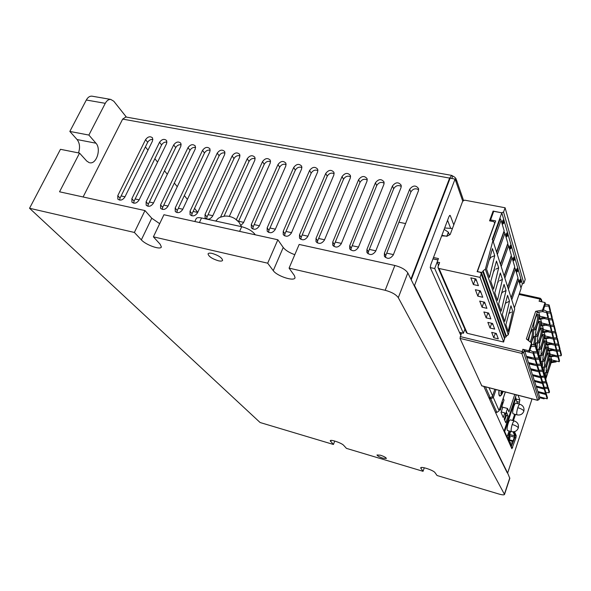 <?xml version="1.0" encoding="UTF-8"?>
<svg xmlns="http://www.w3.org/2000/svg" width="591" height="591" viewBox="0 0 591 591"><rect width="100%" height="100%" fill="white"/><g stroke="black" fill="none" stroke-linecap="round" stroke-linejoin="round"><path stroke-width="0.89" d="M546.261 324.045L541.097 325.094L541.356 326.04L546.461 325.161L546.786 324.163M546.21 324.208L546.461 325.161M545.729 379.149L549.268 368.326C550.517 364.211 550.975 361.116 550.642 359.04L549.903 358.56C548.241 359.298 545.471 369.877 546.343 372.182L546.549 372.596C547.236 373.002 548.145 371.584 549.268 368.326L551.817 359.941M545.641 378.838L546.084 372.958L545.36 372.507L544.222 374.088M539.738 397.492L539.738 396.908M529.292 352.059L524.668 350.943L524.424 350.19L522.85 349.296L528.879 350.751L529.292 352.059L531.893 344.287L531.486 342.965L526.345 338.939L535.668 311.324L542.501 310.12L542.87 311.523L545.404 303.966L545.042 302.54L539.073 301.218L540.285 298.256L541.349 299.947L539.812 299.031L519.038 294.451M542.87 311.523L537.625 312.447L537.404 311.649L535.668 311.324M542.228 392.646L542.427 393.547L538.202 392.461L537.995 391.56M552.895 349.288L553.073 350.286L548.234 351.098L548.647 348.276M540.492 387.164L540.699 388.088L536.421 387.002L536.207 386.071M551.307 343.231L551.484 344.257L546.579 345.078L547 342.211M538.719 381.535L538.926 382.488L534.596 381.394L534.375 380.441M549.667 337.003L549.852 338.059L544.887 338.902L544.636 338.008L545.308 335.983M536.887 375.75L537.108 376.733L532.72 375.632L532.491 374.657M547.99 330.613L548.182 331.699L543.144 332.556L542.893 331.64L543.572 329.586M535.01 369.811L535.232 370.816L530.784 369.715L530.555 368.71M541.097 325.094L541.792 323.018M533.082 363.709L533.311 364.736L528.805 363.628L528.568 362.593M544.488 317.293L544.688 318.438L539.517 319.339L539.251 318.364L539.952 316.259M526.47 356.469L531.043 357.577L531.331 358.486L526.766 357.378L526.522 356.314M524.778 350.965L526.411 356.284L534.656 358.294L535.01 357.223L533.422 352.066L529.92 350.19M538.756 312.247L539.842 316.237L548.02 318.091L546.601 312.55L546.956 311.501L543.469 309.728M526.877 357.4L528.457 362.571L536.591 364.566L536.946 363.517L535.402 358.501L534.707 358.124M540.632 319.14L541.681 322.996L549.748 324.843L548.374 319.458L548.714 318.423L548.027 318.069M528.915 363.657L530.452 368.681L538.482 370.675L538.822 369.634L537.322 364.75L536.658 364.388M542.457 325.848L543.469 329.564L551.433 331.411L550.095 326.173L550.428 325.146L549.763 324.806M530.895 369.737L532.388 374.628L540.314 376.607L540.654 375.58L539.191 370.83L538.541 370.483M544.23 332.371L545.205 335.961L553.073 337.801L551.765 332.703L552.097 331.691L551.455 331.352M532.772 375.802L534.279 380.419L542.102 382.384L540.676 377.775L532.816 375.654M545.958 338.724L546.904 342.189L554.668 344.021L553.398 339.057L553.723 338.059L553.095 337.727M534.648 381.557L536.111 386.049L543.838 388.014L542.457 383.522L534.692 381.417M547.643 344.9L548.551 348.254L556.22 350.079L554.979 345.247L555.304 344.257L554.69 343.932M536.473 387.157L537.906 391.538L545.53 393.488L544.185 389.122L536.517 387.024M549.275 350.921L550.155 354.157L557.727 355.981L556.523 351.268L556.84 350.293L556.249 349.983M538.253 392.616L539.642 396.879L547.185 398.822L545.87 394.566L538.298 392.483M550.871 356.787L551.721 359.919L559.204 361.729L558.03 357.141L558.34 356.174L557.764 355.871M554.447 355.191L554.624 356.166L549.837 356.957L550.251 354.179M534.582 345.107C535.557 341.31 535.845 338.51 535.461 336.715L534.523 336.146C533.481 337.003 532.454 339.271 531.457 342.943M536.916 349.591L537.359 343.172L536.458 342.625L534.825 345.166M531.191 342.728C533.178 337.712 533.954 333.494 533.518 330.081L532.535 329.49C530.784 331.359 529.477 335.104 528.613 340.712M538.586 315.003L537.603 314.375C535.653 315.306 532.794 326.505 533.799 329.239L534.079 329.793C535.653 331.943 539.753 318.468 538.586 315.003M535.742 335.887L536.007 336.419C537.544 338.517 541.585 325.183 540.447 321.822L539.509 321.209C537.603 322.117 534.752 333.221 535.742 335.887M538.756 355.76L539.199 349.451L538.335 348.926L537.182 350.478M539.465 348.638L539.709 349.126C541.164 351.135 545.116 338.082 544.03 334.898L543.166 334.336C541.341 335.178 538.519 346.104 539.465 348.638M542.265 328.448L541.363 327.865C539.502 328.736 536.665 339.751 537.633 342.352L537.884 342.861C539.376 344.915 543.373 331.721 542.265 328.448M543.986 373.29L544.429 367.307L543.668 366.848L542.531 368.415M544.688 366.523L544.909 366.959C546.247 368.836 550.066 356.181 549.054 353.241L548.285 352.738C546.586 353.499 543.801 364.167 544.688 366.523M542.287 367.602L542.73 361.515L541.94 361.035L540.795 362.593M542.996 360.717L543.218 361.167C544.592 363.088 548.455 350.308 547.421 347.286L546.623 346.769C544.887 347.552 542.087 358.301 542.996 360.717M540.551 361.758L540.987 355.56L540.167 355.058L539.014 356.617M545.752 341.17L544.917 340.638C543.136 341.45 540.329 352.28 541.253 354.763L541.489 355.228C542.9 357.193 546.808 344.28 545.752 341.17M524.424 350.19L523.663 352.45L521.838 353.411L522.85 349.296M453.785 224.89L450.312 215.685L449.958 215.323L448.968 216.609L430.817 264.576L430.241 267.575L459.65 332.807L461.416 333.235L460.012 338.399L481.776 385.805M459.65 332.807L460.714 335.171M509.811 478.318L507.647 473.051L414.52 285.49L455.07 179.08L450.12 178.186L411.218 279.757M447.572 220.295L450.674 228.362M515.559 396.938L516.349 400.306M531.435 398.74L531.774 399.715L507.647 473.051M507.314 472.955L407.82 272.931C405.64 269.666 401.319 267.184 394.862 265.477L299.164 244.445L289.08 268.129L385.177 290.292L394.862 265.477M294.806 254.684C289.361 252.741 285.497 250.333 283.229 247.474L277.851 239.769L163.936 214.732L153.394 236.836L267.686 263.194L277.851 239.769M159.673 223.664L151.754 218.227L144.965 210.566L59.543 191.802L79.541 153.121L60.467 149.309L29.55 208.268L260.106 422.521L333.42 444.469L334.75 441.041M410.915 279.137L449.625 178.09L122.655 119.101L83.102 196.973M462.731 201.103L456.156 182.183L456.008 178.652L454.797 177.241L451.746 175.409L449.625 178.09M452.595 176.31L451.768 178.482M358.316 247.526C355.361 251.448 352.48 251.803 349.673 248.589L349.732 245.679L375.411 182.811C378.491 178.91 381.365 178.63 384.032 181.962L383.891 184.407L358.316 247.526M341.214 243.839C338.333 247.688 335.496 248.08 332.711 244.992L332.763 242.015L358.619 179.657C361.633 175.822 364.47 175.512 367.114 178.718L366.989 181.23L341.214 243.839M324.363 240.205C321.534 243.987 318.748 244.401 315.986 241.446L316.022 238.402L342.056 176.546C345.011 172.779 347.804 172.439 350.433 175.527L350.308 178.098L324.363 240.205M307.734 236.622C304.971 240.345 302.223 240.781 299.489 237.937L299.511 234.841L325.722 173.481C328.611 169.765 331.359 169.403 333.974 172.38L333.863 175.01L307.734 236.622M291.341 233.083C288.63 236.747 285.926 237.205 283.222 234.472L283.229 231.332L309.603 170.452C312.432 166.802 315.143 166.411 317.736 169.277L317.633 171.959L291.341 233.083M275.17 229.596C272.51 233.194 269.843 233.681 267.169 231.051L267.162 227.867L293.697 167.467C296.475 163.87 299.149 163.456 301.713 166.226L301.624 168.952L275.17 229.596M259.213 226.154C256.605 229.7 253.982 230.202 251.338 227.675L251.315 224.454L277.999 164.52C280.732 160.974 283.362 160.545 285.904 163.212L285.822 165.982L259.213 226.154M236.334 219.645L262.515 161.609C265.189 158.122 267.789 157.664 270.309 160.242L270.235 163.057L243.477 222.763L240.951 225.348M229.301 216.424L254.847 160.168L254.913 157.317C252.423 154.827 249.86 155.307 247.23 158.735L220.524 217.185M212.627 216.107C210.145 219.49 207.633 220.044 205.084 217.784L205.04 214.474L232.137 155.906C234.73 152.522 237.257 152.027 239.717 154.436L239.658 157.317L212.627 216.107M197.505 212.849C195.067 216.18 192.585 216.749 190.066 214.57L190.021 211.231L217.244 153.106C219.793 149.774 222.282 149.264 224.72 151.591L224.669 154.502L197.505 212.849M182.582 209.628C180.181 212.908 177.736 213.499 175.246 211.393L175.195 208.039L202.543 150.343C205.047 147.063 207.507 146.538 209.916 148.784L209.871 151.724L182.582 209.628M167.851 206.451C165.487 209.687 163.079 210.285 160.619 208.254L160.56 204.878L188.027 147.617C190.494 144.381 192.917 143.842 195.303 146.014L195.259 148.976L167.851 206.451M153.313 203.319C150.986 206.503 148.607 207.116 146.176 205.151L146.117 201.767L173.695 144.928C176.125 141.737 178.519 141.183 180.876 143.288L180.839 146.273L153.313 203.319M138.966 200.223C136.661 203.363 134.312 203.991 131.919 202.092L131.859 198.694L159.54 142.268C161.941 139.121 164.305 138.56 166.632 140.592L166.596 143.598L138.966 200.223M124.797 197.165C122.529 200.268 120.209 200.896 117.845 199.064L117.779 195.658L145.563 139.646C147.927 136.536 150.262 135.967 152.567 137.932L152.53 140.954L124.797 197.165M393.237 255.061C390.134 259.117 387.164 259.405 384.32 255.918L384.416 253.155L409.689 189.246C412.924 185.219 415.887 185.005 418.576 188.603L418.413 190.886L393.237 255.061M375.647 251.264C372.625 255.253 369.7 255.578 366.871 252.231L366.952 249.387L392.431 186.01C395.586 182.043 398.504 181.799 401.186 185.256L401.03 187.62L375.647 251.264M368.045 253.775L368.333 251.906L393.672 188.758C395.667 185.596 398.208 184.806 401.311 186.401M350.884 250.104L351.187 248.198L376.718 185.552C378.646 182.471 381.136 181.666 384.18 183.129M333.974 246.477L334.277 244.534L359.993 182.397C361.862 179.391 364.292 178.563 367.284 179.908M317.286 242.894L317.603 240.921L343.497 179.28C345.314 176.347 347.685 175.505 350.618 176.739M300.834 239.355L301.151 237.36L327.215 176.207C328.98 173.348 331.3 172.483 334.174 173.621M284.603 235.861L284.928 233.844L311.154 173.17C312.868 170.385 315.136 169.514 317.958 170.54M268.587 232.411L268.927 230.379L295.308 170.178C296.978 167.467 299.194 166.573 301.957 167.512M252.793 228.998L253.14 226.959L279.669 167.231C281.294 164.579 283.458 163.677 286.162 164.527M238.461 221.581L264.236 164.313C265.817 161.727 267.93 160.818 270.582 161.579M224.048 216.173L249.003 161.439C250.54 158.92 252.608 157.996 255.201 158.676M206.643 219.017L207.02 216.978L233.97 158.602C235.462 156.142 237.479 155.211 240.02 155.817M191.661 215.767L192.045 213.735L219.121 155.795C220.576 153.401 222.548 152.463 225.038 152.995M176.879 212.561L177.27 210.536L204.464 153.032C205.89 150.69 207.818 149.752 210.248 150.217M162.281 209.391L162.688 207.375L189.999 150.299C191.381 148.016 193.264 147.078 195.643 147.469M147.876 206.259L148.289 204.257L175.712 147.602C177.064 145.371 178.903 144.433 181.23 144.765M133.647 203.164L134.076 201.176L161.602 144.935C162.917 142.763 164.719 141.818 166.994 142.099M119.604 200.105L120.039 198.14L147.669 142.305C148.954 140.185 150.712 139.24 152.936 139.461M385.443 257.491L385.731 255.674L410.863 192.001C412.917 188.758 415.525 187.997 418.679 189.718M145.393 146.893L147.994 150.144M154.857 158.72L157.568 162.104M164.497 170.762L167.319 174.293M174.33 183.047L177.263 186.719M184.348 195.569L187.406 199.389M194.565 208.342L197.712 212.398M89.248 162.68L86.781 161.092L79.541 153.121M89.891 162.806C96.621 164.158 101.371 148.769 95.956 143.207L77.089 139.55L69.841 131.438L88.879 135.066L95.956 143.207M88.879 135.066L105.279 103.329C106.779 100.603 108.596 99.295 110.746 99.414L113.812 101.246L126.385 117.092M125.846 116.996L122.655 119.101M105.279 103.329L86.316 100.019C87.815 97.323 89.662 96.03 91.841 96.148L92.381 96.244M78.492 152.914C80.25 147.595 79.778 143.14 77.089 139.55M86.316 100.019L69.841 131.438M144.965 210.566L134.371 232.448L29.55 208.268M134.371 232.448L141.345 239.872C145.822 244.977 160.759 250.259 161.365 246.942L160.183 244.268L153.394 236.836M197.638 222.142L241.756 231.835M194.831 221.522L196.109 218.773C196.626 217.621 198.428 217.355 201.531 217.976L199.463 222.438M255.282 234.804L254.61 233.888L254.3 234.59M239.65 231.266L241.697 226.715C247.459 228.237 251.766 230.63 254.61 233.888M241.697 226.715L201.531 217.976M267.686 263.194L273.249 270.641C276.928 276.123 294.444 281.818 295.042 277.711L294.399 275.576L289.08 268.129M407.82 272.931L398.297 297.672L504.522 494.453C504.123 495.118 502.239 494.97 498.856 494.01L437.059 475.511L435.006 472.63C433.639 470.296 420.666 466.011 420.696 467.895L420.726 467.813M424.294 467.791L423.038 471.308L420.696 467.895M423.038 471.308L346.452 448.377L343.711 445.37C341.842 443.043 330.266 439.083 330.251 440.76L330.28 440.694M333.42 444.469L330.251 440.76M398.297 297.672C396.044 294.517 391.67 292.065 385.177 290.292M380.441 455.218C384.032 456.422 386.012 457.5 386.396 458.461L382.924 458.195C379.356 456.998 377.376 455.92 376.992 454.959L380.441 455.218M218.367 260.779C212.125 258.806 208.682 256.516 208.047 253.901C208.409 253.066 209.812 252.911 212.243 253.436C218.522 255.423 221.972 257.713 222.608 260.313C222.231 261.163 220.812 261.318 218.367 260.779M456.156 182.183L455.07 179.08M483.807 386.396L511.909 448.724L515.913 437.857L516.216 435.678L514.502 431.644M513.402 420.689L515.478 414.439M518.957 403.993L519.844 399.989L518.063 395.276M414.01 285.372L414.52 285.49M545.042 302.54L542.501 310.12M531.486 342.965L528.879 350.751M121.125 195.939L124.989 196.773M135.154 198.96L139.158 199.824M149.368 202.026L153.512 202.92M163.759 205.129L168.043 206.052M178.342 208.268L182.774 209.221M193.117 211.452L197.697 212.435M208.076 214.673L212.812 215.693M238.609 221.256L243.662 222.342M254.182 224.61L259.405 225.732M269.969 228.008L275.354 229.168M285.963 231.458L291.526 232.655M302.178 234.952L307.918 236.186M318.623 238.491L324.54 239.769M335.289 242.081L341.399 243.396M352.199 245.723L358.493 247.082M369.338 249.417L375.832 250.813M386.721 253.162L393.414 254.603M511.112 446.951L514.791 437.658L515.212 434.599L514 431.755M506.982 437.274L508.459 437.68L507.972 439.985M508.459 437.68L509.331 434.762L507.95 434.385M510.232 431.282L509.331 434.762M510.558 431.371L508.482 439.475L511.23 445.599L512.271 443.228L509.863 442.556M513.04 431.836L514.783 435.899L512.271 443.228M508.533 439.578L509.316 439.8L510.077 437.503L509.383 435.936M509.316 439.8L508.622 438.249M430.241 267.575L434.703 268.543L463.41 333.287L459.436 332.334M464.895 329.15L463.41 333.287M434.703 268.543L437.938 259.959L432.967 258.895M438.197 264.45L438.286 266.172M405.589 223.568L398.932 222.223M441.669 235.898L446.929 236.075L448.384 232.211L444.144 229.352M448.384 232.211L449.441 234.915M494.889 389.262L492.458 396.376L490.338 397.861L488.794 397.455M492.458 396.376L494.822 389.247M505.364 391.981L498.922 411.004L496.861 412.437L495.376 412.053M498.922 411.004L505.305 391.966M492.31 396.753L493.33 397.514L490.774 398.851L490.729 397.913M503.222 391.427C501.951 394.515 500.836 396.073 499.868 396.103C498.907 395.837 498.619 393.916 498.996 390.333M499.107 390.356C498.774 393.687 499.063 395.475 499.964 395.719C500.865 395.697 501.922 394.256 503.118 391.397M502.313 391.19L502.165 392.372L500.895 393.916L501.279 390.924M501.131 392.099L502.165 392.372M502.055 401.747L502.66 403.18L500.304 410.169L499.683 408.758M514.791 394.426L508.932 411.927L507.492 408.462L505.475 414.446L504.817 412.902L503.259 417.556L501.042 412.488L502.631 407.783L501.944 406.194L504.005 400.1L503.237 398.253M506.502 412.259L508.083 415.998L505.807 422.794L504.197 419.108L506.502 412.259M504.714 420.282L506.31 415.525L508.083 415.998M506.31 415.525L505.8 414.335M502.66 403.18L501.663 402.914M502.335 407.096L507.492 408.462M501.227 411.942L504.817 412.902M504.736 432.811L504.943 432.184L506.834 436.38L506.627 437M504.47 432.22L515.367 399.627L514.717 399.457M517.642 403.646L515.847 399.006L515.367 399.627M514.658 414.225L512.582 420.467M509.08 430.972L506.886 437.576M515.832 403.173L519.851 404.229C519.267 404.288 518.58 405.441 517.797 407.694C516.615 411.742 516.408 414.143 517.177 414.889L513.158 413.818C512.375 413.065 512.574 410.671 513.756 406.63C514.539 404.392 515.234 403.232 515.832 403.173L515.906 403.188M510.284 419.846L514.318 420.932C513.719 420.999 513.01 422.188 512.205 424.501C511.023 428.534 510.816 430.913 511.584 431.652L507.558 430.551C506.775 429.812 506.975 427.426 508.157 423.4C508.962 421.102 509.671 419.913 510.284 419.846L510.365 419.869M506.28 436.232L506.834 436.38M544.363 398.098L544.112 398.859L539.694 397.721M546.121 392.69L545.885 393.407M556.404 361.049L556.131 361.891L551.13 362.719M537.655 400.277L521.838 353.411L460.012 338.399M460.212 336.582L522.089 351.556L523.663 352.45L539.051 399.56M543.919 397.979L539.694 397.034M543.875 398.112L544.112 398.859M555.961 360.946L551.181 361.862M555.917 361.086L556.131 361.891M228.074 223.753L217.532 221.455M235.1 218.818L237.626 220.746M227.446 216.121L228.148 216.21M546.239 371.665C547.65 371.628 550.339 361.832 549.556 359.609L549.327 359.18M544.976 376.622L544.776 373.128M542.183 392.771L537.95 391.693M542.427 393.547L542.686 392.756M544.245 387.969L544.466 387.29M552.851 349.436L547.997 350.249M553.073 350.286L553.368 349.399M540.447 387.297L536.163 386.211M540.699 388.088L540.964 387.282M542.568 382.392L542.774 381.749M551.255 343.378L546.343 344.206M551.484 344.257L551.787 343.341M538.667 381.675L534.33 380.582M538.926 382.488L539.199 381.653M540.839 376.659L541.038 376.053M539.369 371.392L542.774 371.384L544.178 376.053L540.396 376.415M549.615 337.158L544.636 338.008M549.852 338.059L550.162 337.121M536.842 375.898L532.447 374.797M537.108 376.733L537.389 375.876M539.073 370.764L539.258 370.21M547.938 330.775L542.893 331.64M548.182 331.699L548.5 330.731M534.958 369.959L530.511 368.858M535.232 370.816L535.52 369.936M537.256 364.713L537.426 364.196M533.03 363.857L528.517 362.748M533.311 364.736L533.607 363.834M535.387 358.486L535.542 358.028M544.429 317.463L539.251 318.364M544.688 318.438L545.028 317.411M531.331 358.486L531.641 357.555M533.444 352.14L533.599 351.675M524.727 351.128L533.06 353.137L534.656 358.294M531.161 346.466L535.298 346.437L536.864 351.652L532.705 351.682M533.422 352.066L533.06 353.137M531.841 344.45L535.66 345.366L535.298 346.437M536.864 351.652L537.219 350.589L535.66 345.366M544.688 306.108L548.78 306.027L549.128 304.986L545.345 304.143M546.601 312.55L542.398 311.605M548.78 306.027L550.169 311.627L547 311.686M549.128 304.986L550.517 310.593L550.169 311.627M546.956 311.501L548.367 317.057L548.02 318.091M526.825 357.555L535.047 359.564L536.591 364.566M533.695 352.96L537.249 352.938L538.77 358.006L534.744 358.028M535.402 358.501L535.047 359.564M536.665 351.652L537.603 351.874L537.249 352.938M538.77 358.006L539.118 356.957L537.603 351.874M547.347 313.06L550.517 313.008L550.856 311.974L549.371 311.642M548.374 319.458L544.23 318.519M550.517 313.008L551.868 318.453L548.736 318.505M550.856 311.974L552.208 317.426L551.868 318.453M548.714 318.423L550.095 323.816L549.748 324.843M528.864 363.805L536.975 365.807L538.482 370.675M537.322 364.75L536.975 365.807M538.66 358.006L539.487 358.212L539.14 359.254L540.617 364.189L536.717 364.204M535.638 359.276L539.14 359.254M540.617 364.189L540.964 363.155L539.487 358.212M549.076 319.842L552.201 319.797L552.541 318.778L551.167 318.46M550.095 326.173L546.018 325.235M552.201 319.797L553.516 325.094L550.413 325.139M552.541 318.778L553.856 324.082L553.516 325.094M550.428 325.146L551.772 330.399L551.433 331.411M530.844 369.885L538.852 371.872L540.314 376.607M537.529 365.415L540.987 365.408L542.42 370.202L538.637 370.21M539.191 370.83L538.852 371.872M540.588 364.189L541.326 364.366L540.987 365.408M542.774 371.384L543.114 370.365L542.427 370.195L542.76 369.176L541.326 364.366M550.76 326.439L553.841 326.402L554.173 325.39L552.917 325.102M551.765 332.703L547.754 331.773M553.841 326.402L555.126 331.551L551.913 331.595M554.173 325.39L555.451 330.554L555.126 331.551M552.097 331.691L553.405 336.796L553.073 337.801M542.102 382.384L542.435 381.372L541.016 376.748L540.381 376.408M541.016 376.748L540.676 377.775M543.114 370.365L544.51 375.041L544.178 376.053M552.4 332.866L555.444 332.829L555.769 331.832L554.609 331.558M553.398 339.057L549.438 338.133M555.444 332.829L556.685 337.845L553.383 337.882M555.769 331.832L557.01 336.855L556.685 337.845M553.723 338.059L554.993 343.031L554.668 344.021M541.157 377.206L544.518 377.206L545.885 381.749L542.309 381.742M543.838 388.014L544.171 387.009L542.789 382.51L542.169 382.17M542.789 382.51L542.457 383.522M544.185 376.024L544.85 376.194L544.518 377.206M544.85 376.194L546.21 380.752L545.885 381.749M553.996 339.116L556.995 339.086L557.32 338.096L556.257 337.853M554.979 345.247L551.085 344.324M556.995 339.086L558.214 343.969L554.816 343.999M557.32 338.096L558.532 342.994L558.214 343.969M555.304 344.257L556.537 349.096L556.22 350.079M542.893 382.865L546.217 382.872L547.547 387.297L544.075 387.29M545.53 393.488L545.855 392.49L544.51 388.117L543.912 387.785M544.51 388.117L544.185 389.122M545.899 381.712L546.542 381.875L546.217 382.872M546.542 381.875L547.872 386.307L547.547 387.297M555.547 345.203L558.51 345.174L558.827 344.198L557.867 343.977M556.523 351.268L552.681 350.352M558.51 345.174L559.692 349.938L556.257 349.961M558.827 344.198L560.009 348.971L559.692 349.938M556.84 350.293L558.044 355.006L557.727 355.981M544.592 388.383L547.872 388.39L549.165 392.705L545.796 392.69M547.185 398.822L547.502 397.839L546.187 393.576L545.611 393.251M546.187 393.576L545.87 394.566M547.562 387.245L548.197 387.4L547.872 388.39M548.197 387.4L549.482 391.722L549.165 392.705M557.054 351.135L559.987 351.113L560.298 350.153L559.426 349.938M558.03 357.141L554.24 356.233M559.987 351.113L561.14 355.752L557.801 355.775M560.298 350.153L561.45 354.799L561.14 355.752M558.34 356.174L559.514 360.769L559.204 361.729M554.402 355.339L549.608 356.129M554.624 356.166L554.905 355.302M533.481 344.841C534.36 341.45 534.626 338.946 534.286 337.335L533.917 336.774M536.2 347.19L535.86 343.245M530.223 341.975C532.011 337.535 532.705 333.782 532.321 330.709L531.93 330.11M536.99 315.003L537.389 315.631C538.335 318.379 535.32 329.18 533.71 328.818M535.645 335.444C537.226 335.747 540.196 325.102 539.273 322.435L538.903 321.836M538.054 353.396L537.736 349.547M539.369 348.173C540.891 348.35 543.757 338 542.885 335.496L542.568 334.957M540.765 328.485L541.105 329.054C541.999 331.64 539.081 342.137 537.537 341.894M543.314 371.037L543.085 367.462M544.592 366.021C546.025 366.036 548.758 356.107 547.953 353.817L547.709 353.359M541.607 365.312L541.356 361.648M542.9 360.229C544.355 360.296 547.133 350.227 546.306 347.87L546.04 347.39M539.856 359.431L539.568 355.679M544.333 341.258L544.621 341.768C545.471 344.198 542.649 354.401 541.157 354.282M501.737 212.826L493.108 211.061L489.555 220.827L493.596 221.618L494.682 222.652L494.623 223.28L477.129 271.638L480.202 272.303L481.288 273.338L480.04 277.378L439.032 268.477L438.02 267.568L438.064 266.755L439.638 262.574L437.155 262.042L438.588 265.359M493.108 211.061L493.426 212.117M475.689 280.045L475.075 279.912L474.61 278.671M480.055 291.71L479.079 290.55M484.236 302.873L483.349 301.905M495.76 333.634L495.11 333.169M492.081 323.809L491.357 323.188M488.247 313.562L487.442 312.779M504.603 338.104L503.643 342.041L480.04 277.378M503.643 342.041L467.252 333.302L466.336 332.46L438.16 267.886M473.391 284.567L478.422 285.675L475.91 278.952L470.82 277.844L473.391 284.567L475.075 279.912M477.823 296.15L482.751 297.258L480.35 290.831L475.371 289.723L477.823 296.15L479.464 291.577M482.071 307.231L486.895 308.332L484.598 302.193L479.715 301.085L482.071 307.231L483.667 302.747M493.758 337.764L498.309 338.857L496.285 333.45L491.69 332.356L493.758 337.764L495.243 333.516M490.028 328.012L494.667 329.106L492.554 323.469L487.863 322.368L490.028 328.012L491.542 323.683M486.134 317.84L490.862 318.941L488.661 313.06L483.881 311.959L486.134 317.84L487.686 313.437M523.877 283.311L525.214 279.425L505.098 207.766L503.547 212.08L523.877 283.311L522.304 283.82M508.984 313.489L508.792 313.865M505.866 324.718L508.186 331.396L512.811 311.472L510.971 305.783L505.866 324.718M508.903 313.452L510.114 312.765M511.525 312.085L508.932 313.348M490.944 221.1L490.582 219.933L493.721 211.297L501.811 212.841L492.214 239.444L492.901 240.581L485.359 269.2L508.275 334.742L506.324 336.116L506.029 336.966L504.382 337.498M492.901 240.581L493.315 241.874L501.079 220.288L504.153 230.741L496.543 252.017L493.315 241.874M496.543 252.017L497.334 254.492L504.899 233.297L507.839 243.293L500.422 264.192L497.334 254.492M500.422 264.192L501.183 266.563L508.555 245.738L511.363 255.312L504.138 275.842L501.183 266.563M504.138 275.842L504.862 278.11L512.05 257.654L514.746 266.829L507.691 287.004L504.862 278.11M507.691 287.004L508.386 289.176L515.404 269.075L517.989 277.873L511.104 297.701L508.386 289.176M511.104 297.701L514.695 308.975L508.275 334.742M489.843 257.735L494.726 255.644L489.459 277.482L486.578 269.186L492.443 248.597L494.726 255.644L489.85 257.72M497.267 268.462L498.664 267.797L493.537 289.221L490.789 281.294L496.484 261.059L498.664 267.797L495.723 269.193M501.057 280.075L502.431 279.417L497.437 300.45L494.807 292.87L500.341 272.976L502.431 279.417L499.558 280.791M508.179 301.861L509.494 301.225L504.751 321.511L502.335 314.552L507.58 295.308L509.494 301.225L505.431 303.198M504.699 291.193L506.036 290.558L501.175 311.206L498.649 303.944L504.034 284.382L506.036 290.558L501.781 292.582M485.359 269.2L483.135 270.767L506.324 336.116M504.825 337.601L481.429 272.436L482.795 271.712L483.135 270.767M477.373 271.69L495.642 220.908L490.582 219.933M481.429 272.436L477.329 271.557M474.854 278.723L476.797 281.323M479.316 290.602L481.155 292.988M483.586 301.964L485.329 304.151M487.671 312.831L489.326 314.833M501.811 212.841L503.909 220.118M504.33 221.559L507.632 233.002M508.031 234.398L511.185 245.324M511.577 246.683L514.598 257.137M514.975 258.452L517.864 268.454M518.233 269.732L521.003 279.314M521.358 280.562L522.341 283.976L520.959 287.987M501.079 220.288L500.237 218.648L492.547 239.99M511.156 297.886L517.864 278.56L518.617 280.023L511.769 299.792M507.765 287.233L514.635 267.575L515.404 269.075M504.226 276.123L511.267 256.125L512.05 257.654M500.533 264.524L507.75 244.179L508.555 245.738M496.676 252.416L504.079 231.694L504.899 233.297M503.392 219.97L502.535 220.931L502.542 224.033M507.13 232.854L506.288 233.807L506.28 236.821M510.705 245.191L509.885 246.137L509.863 249.055M520.56 279.203L519.784 280.127L519.74 282.801M517.406 268.329L516.623 269.267L516.578 272.015M514.126 257.004L513.32 257.942L513.291 260.779M495.095 222.43L494.586 222.327M490.456 257.861L489.045 260.542M490.22 257.794L490.005 257.159M489.171 260.084L490.338 257.839M518.617 280.023L521.099 288.474L514.369 307.97M441.898 235.299L446.84 236.304L450.172 234.531L462.679 201.221L464.652 200.157L505.098 207.766M503.547 212.08L501.7 212.694M433.491 257.506L438.463 258.57L437.155 262.042M432.996 258.828L437.961 259.892M444.654 227.993L452.44 228.473M494.49 269.969L493.374 272.096M493.507 271.631L494.372 269.947M494.261 269.91L494.113 269.474M498.346 281.552L497.504 283.178M497.637 282.705L498.235 281.53M501.774 292.589L503.222 291.902M502.047 292.648L501.441 293.816M501.574 293.335L501.936 292.626M505.416 303.249L506.738 302.548M505.586 303.286L505.202 304.04M496.832 334.898L495.428 333.243M493.16 325.072L491.601 323.247M512.205 424.501C515.463 425.483 517.472 426.554 518.241 427.729L518.255 428.128M517.797 407.694C521.04 408.654 523.035 409.74 523.781 410.952L523.781 410.944M481.584 385.753L537.485 400.247L539.118 399.39L539.79 397.337M537.404 311.649L527.822 340.091M541.836 301.831L541.349 299.947L540.787 301.602M368.333 251.906L366.952 249.387M392.431 186.01L393.672 188.758M351.187 248.198L349.732 245.679M375.411 182.811L376.718 185.552M334.277 244.534L332.763 242.015M358.619 179.657L359.993 182.397M317.603 240.921L316.022 238.402M342.056 176.546L343.497 179.28M301.151 237.36L299.511 234.841M325.722 173.481L327.215 176.207M284.928 233.844L283.229 231.332M309.603 170.452L311.154 173.17M268.927 230.379L267.162 227.867M293.697 167.467L295.308 170.178M253.14 226.959L251.315 224.454M277.999 164.52L279.669 167.231M262.515 161.609L264.236 164.313M247.23 158.735L249.003 161.439M207.02 216.978L205.04 214.474M232.137 155.906L233.97 158.602M192.045 213.735L190.021 211.231M217.244 153.106L219.121 155.795M177.27 210.536L175.195 208.039M202.543 150.343L204.464 153.032M162.688 207.375L160.56 204.878M188.027 147.617L189.999 150.299M148.289 204.257L146.117 201.767M173.695 144.928L175.712 147.602M134.076 201.176L131.859 198.694M159.54 142.268L161.602 144.935M120.039 198.14L117.779 195.658M145.563 139.646L147.669 142.305M385.731 255.674L384.416 253.155M409.689 189.246L410.863 192.001M151.754 218.227L141.345 239.872M283.229 247.474L273.249 270.641M420.881 468.412L421.191 467.533M504.448 494.142L509.774 477.905M514.783 435.899L509.73 434.511M509.427 435.789L514.598 437.214M513.387 440.879L509.331 439.756M508.615 439.763L513.306 441.063M508.932 440.48L512.981 441.603M511.703 444.942L510.831 444.698M449.559 215.538L450.312 215.685M519.844 399.989L516.386 399.088M516.83 401.54L519.533 402.249M516.216 435.678L515.271 435.419M514.82 437.562L515.913 437.857M512.692 447.631L511.23 447.217M490.338 397.861L485.388 386.802M489.03 387.748L492.576 395.815M496.861 412.437L490.774 398.851L489.245 398.445M496.041 389.565L493.33 397.514L499.033 410.494M504.042 431.275L516.246 394.803M518.285 428.054C518.979 424.589 517.657 422.218 514.318 420.947L514.443 420.984M518.277 428.047C517.022 431.002 514.791 432.198 511.584 431.644L511.636 431.659M523.781 410.952L523.818 411.284C524.513 407.842 523.19 405.492 519.851 404.237L519.977 404.274M517.228 414.897L517.177 414.889C520.361 415.414 522.57 414.217 523.818 411.284L523.789 411.373M508.637 432.317L509.782 432.634M509.494 433.801L508.253 433.462M507.566 435.523L509.043 435.929M330.583 441.455L330.997 440.406M504.67 339.057L481.237 274.054M439.032 268.477L467.252 333.302M482.795 271.712L506.029 336.966M503.251 219.889L504.101 220.325L504.042 222.925L502.682 224.115L502.786 220.975L503.554 219.948M504.034 222.829C504.433 220.945 504.3 220.502 503.658 221.514C503.266 223.405 503.392 223.841 504.034 222.829M506.989 232.78L507.824 233.201L507.75 235.728L506.413 236.902L506.539 233.859L507.285 232.832M507.75 235.639C508.134 233.8 508.016 233.379 507.388 234.383C506.997 236.223 507.122 236.644 507.75 235.639M510.572 245.11L511.378 245.531L511.304 247.984L509.996 249.136L510.122 246.188L510.86 245.169M511.304 247.895C511.68 246.1 511.562 245.693 510.949 246.691C510.572 248.493 510.69 248.9 511.304 247.895M520.435 279.115L521.181 279.513L521.099 281.774L519.858 282.89L520.014 280.178L520.701 279.174M521.099 281.7C521.454 280.023 521.351 279.669 520.789 280.644C520.435 282.328 520.538 282.683 521.099 281.7M517.288 268.248L518.048 268.654L517.967 270.974L516.704 272.104L516.852 269.311L517.553 268.307M517.967 270.9C518.329 269.178 518.226 268.809 517.65 269.791C517.28 271.513 517.391 271.882 517.967 270.9M514 256.922L514.783 257.336L514.709 259.715L513.416 260.86L513.557 257.994L514.281 256.982M514.702 259.641C515.079 257.883 514.96 257.499 514.369 258.489C514 260.247 514.111 260.631 514.702 259.641M367.343 253.081L366.871 252.231M350.145 249.402L349.673 248.589M333.184 245.767L332.711 244.992M316.458 242.184L315.986 241.446M299.955 238.638L299.489 237.937M283.68 235.144L283.222 234.472M267.62 231.694L267.169 231.051M251.781 228.289L251.338 227.675M205.498 218.315L205.084 217.784M190.479 215.072L190.066 214.57M175.653 211.874L175.246 211.393M161.011 208.712L160.619 208.254M146.561 205.594L146.176 205.151M132.295 202.506L131.919 202.092M118.207 199.463L117.845 199.064M384.785 256.804L384.32 255.918M456.378 179.694L463.514 200.327M91.841 96.148L110.746 99.414M504.522 494.453L509.841 478.237M499.218 395.519L499.801 395.675M516.275 394.81L504.064 431.312M514.96 398.726L515.78 398.94M539.797 397.411L539.125 399.464L537.559 400.329L481.68 385.842M551.277 362.276L545.744 379.193M542.036 301.875L541.4 299.43L540.285 298.256L519.319 293.646M215.649 221.049C218.389 218.766 217.045 217.547 225.245 216.062C228.843 215.981 232.137 216.904 235.137 218.84L238.941 222.135L241.453 226.656M125.58 116.952L451.746 175.409M494.682 222.652L494.837 223.139M504.714 338.414L481.288 273.338"/></g></svg>
